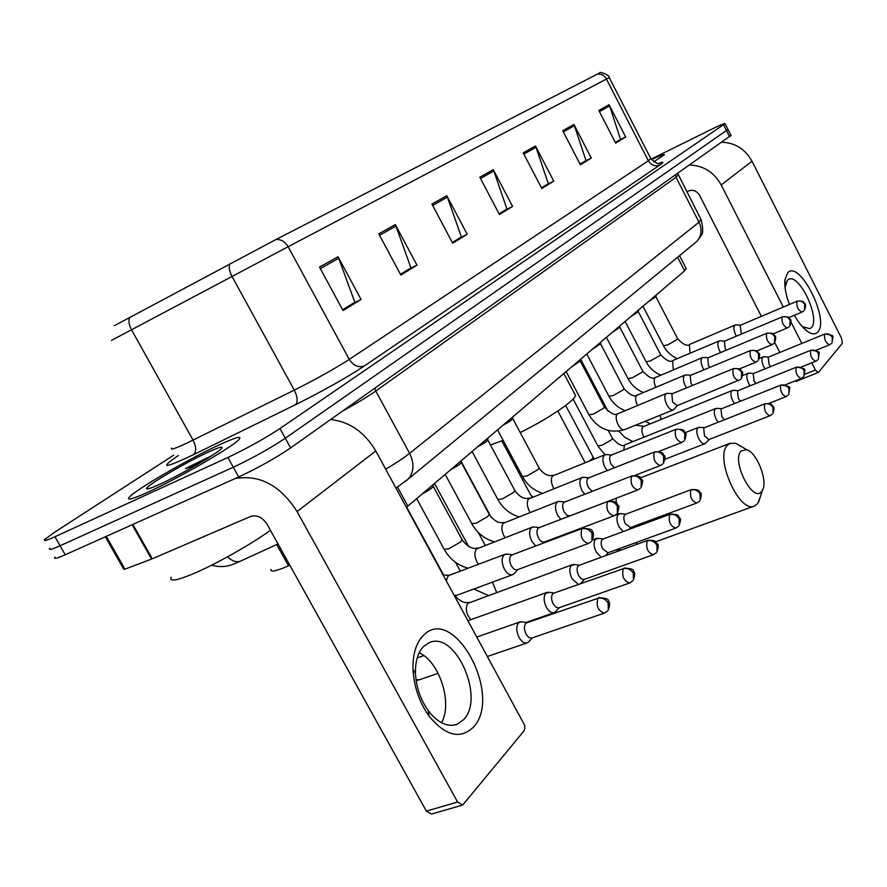 <?xml version="1.0" encoding="UTF-8"?>
<svg xmlns="http://www.w3.org/2000/svg" width="887" height="887" viewBox="0 0 887 887"><rect width="100%" height="100%" fill="white"/><g stroke="black" fill="none" stroke-linecap="round" stroke-linejoin="round"><path stroke-width="1.33" d="M289.827 565.219L283.729 567.868C274.46 571.505 270.225 572.004 271.001 569.354M686.072 268.384L684.598 270.857L406.457 507.309M54.95 557.136C53.364 559.287 56.79 558.511 65.228 554.774L238.692 476.962C258.15 467.87 275.458 458.18 290.637 447.913L730.988 135.412M173.719 455.153L54.24 532.466L44.805 539.418C43.141 541.447 46.523 540.56 54.927 536.757L227.87 457.481L233.281 467.227C252.717 458.069 270.058 448.401 285.304 438.222L727.961 129.458L285.304 438.222C270.058 448.401 252.717 458.069 233.281 467.227L60.072 545.771L233.281 467.227L238.692 476.962M49.883 548.277C48.264 550.372 51.657 549.541 60.072 545.771C51.657 549.541 48.264 550.372 49.883 548.277M147.796 492.23C179.13 478.071 235.665 445.074 239.457 438.943C241.641 435.672 234.889 437.657 219.178 444.886C188.554 458.934 134.691 490.201 129.158 497.341C126.497 500.756 132.717 499.059 147.796 492.23C179.13 478.071 235.665 445.074 239.457 438.943C241.641 435.672 234.889 437.657 219.178 444.886C188.554 458.934 134.691 490.201 129.158 497.341C126.497 500.756 132.717 499.059 147.796 492.23M653.686 161.844L664.341 154.815C664.707 153.861 660.405 155.491 651.446 159.671C660.405 155.491 664.707 153.861 664.341 154.815L653.686 161.844M114.39 325.684L275.935 239.534L599.767 72.9C599.102 71.049 610.234 75.317 609.247 77.59L288.153 246.73C285.004 241.563 280.935 239.157 275.935 239.534M227.87 457.481C247.285 448.245 264.659 438.599 279.97 428.532L725.034 123.67C724.989 123.027 720.211 125.034 710.72 129.69L651.113 159.161M573.9 124.457L591.296 158.086L580.386 164.794L562.724 130.722L573.9 124.457L574.41 125.677L563.345 131.908M609.092 104.721L625.668 136.986L615.667 143.129L598.847 110.465L609.092 104.721L609.58 105.897L599.435 111.607M446.804 195.728L467.205 234.29L452.68 243.215L431.925 204.077L446.804 195.728L447.414 197.125L432.645 205.44M395.336 224.599L416.979 265.135L400.846 275.048L378.793 233.869L395.336 224.599L395.979 226.063L379.558 235.299M338.025 256.731L361.076 299.473L343.036 310.55L319.531 267.098L338.025 256.731L338.712 258.283L320.351 268.617M535.46 146.022L553.754 181.148L541.802 188.487L523.219 152.886L535.46 146.022L536.003 147.286L523.862 154.116M493.283 169.672L512.575 206.438L499.436 214.499L479.823 177.223L493.283 169.672L493.859 171.003L480.499 178.509M585.209 161.035L580.12 164.283M619.769 139.847L615.423 142.641M460.508 237.494L452.381 242.639M410.049 268.439L400.525 274.438M353.902 302.866L342.692 309.907M547.479 184.174L541.525 187.955M506.089 209.554L499.148 213.955M512.575 206.438L506.144 209.665M499.082 213.845L506.932 209.033L493.859 171.003M553.754 181.148L547.534 184.285M541.469 187.856L548.299 183.664L536.003 147.286M361.076 299.473L353.968 302.988M342.626 309.774L354.833 302.29L338.712 258.283M416.979 265.135L410.116 268.561M400.458 274.316L410.947 267.885L395.979 226.063M467.205 234.29L460.564 237.616M452.315 242.517L461.384 236.962L447.414 197.125M625.668 136.986L619.825 139.935M615.367 142.541L620.545 139.37L609.58 105.897M591.296 158.086L585.265 161.135M580.076 164.184L586.008 160.547L574.41 125.677M171.246 577.237C169.051 581.783 175.925 580.819 191.858 574.344C214.255 565.13 251.043 544.463 270.424 530.293M212.015 455.552L185.45 468.58L195.883 465.342M159.826 484.258C179.695 475.244 215.33 454.698 221.007 449.055C224.356 445.684 220.109 446.704 208.279 452.115C186.137 462.238 146.854 485.3 146.555 488.471C146.288 489.812 150.712 488.404 159.826 484.258M185.45 468.58L203.822 460.663M473.348 727.207C460.264 739.603 445.507 735.922 429.097 716.175C419.318 702.316 413.952 686.704 412.998 669.352C412.677 654.284 416.058 643.053 423.154 635.657C453.301 603.138 503.605 695.652 473.348 727.207M423.531 646.512C417.888 652.488 415.194 661.469 415.471 673.477C416.225 687.27 420.493 699.677 428.266 710.687C437.912 723.005 447.591 727.517 457.282 724.236L463.646 719.623C485.444 697.703 455.086 630.047 429.12 642.731L423.531 646.512M235.011 478.614C259.425 474.235 280.115 485.222 297.09 511.566L457.581 802.003L462.681 805.041L523.862 731.076L524.816 728.526L524.561 725.078L375.789 450.962L297.09 511.566M330.707 419.518C349.611 421.713 364.646 432.191 375.789 450.962M419.174 652.788C439.497 661.669 452.802 702.914 441.538 722.75M462.182 805.185L431.503 814.089L426.381 811.117L267.098 524.306C262.43 517.243 256.92 514.637 250.577 516.467L152.298 558.788L124.945 569.166L123.748 569.21L105.331 536.79M761.789 491.265L762.498 490.134C768.053 480.909 756.855 452.359 746.666 449.665L740.989 451.051C731.121 461.162 753.351 504.004 761.789 491.265M760.17 497.263L757.609 503.594L754.593 505.978C739.647 514.26 714.323 457.747 727.395 445.285L730.09 443.289L735.733 443.334L740.922 446.338M490.5 445.052L503.14 440.34M520.203 432.534C547.844 419.008 574.998 400.658 575.452 395.458L574.554 393.75M522.565 621.931L519.86 621.964L518.507 622.929C516.034 626.521 516.223 631.344 519.061 637.42C521.678 641.855 524.428 643.652 527.31 642.831L528.885 641.623M526.878 622.774L525.658 623.55C523.895 626.144 524.04 629.637 526.08 634.028C527.976 637.232 529.96 638.54 532.045 637.953L604.114 613.216M549.352 592.372L545.727 593.314C543.421 596.696 543.631 601.342 546.381 607.218C548.931 611.564 551.57 613.349 554.308 612.584L555.739 611.476M553.798 593.159L552.712 593.858C551.06 596.308 551.226 599.667 553.2 603.914L556.016 607.262L558.555 607.917L629.437 583.069M574.576 564.575L571.317 565.451C569.155 568.667 569.41 573.124 572.06 578.834L578.468 584.356M579.677 565.207L578.147 565.939C576.594 568.257 576.783 571.483 578.701 575.608L580.996 578.568L583.846 579.566L653.375 554.719L656.236 552.834M598.37 538.398L595.432 539.218C593.403 542.256 593.68 546.547 596.252 552.102L601.209 557.28M603.504 538.963L602.107 539.64C600.643 541.835 600.854 544.94 602.716 548.953L608.005 552.756L675.694 528.12L678.444 526.301M620.845 513.684L618.195 514.449C616.288 517.332 616.576 521.478 619.082 526.867L623.151 531.601M626 514.205L624.714 514.815C623.339 516.91 623.561 519.904 625.368 523.796L630.48 527.554L696.727 503.051L699.366 501.299M699.544 427.312L697.725 427.9C696.206 430.284 696.561 433.909 698.812 438.755C700.941 442.535 702.992 444.187 704.965 443.711L705.764 443.09M704.644 427.656L703.701 428.111L704.5 435.949L708.946 439.542L769.96 415.748L772.255 414.218M716.818 408.386L715.166 408.94C713.713 411.213 714.09 414.717 716.275 419.451L718.115 422.267M721.885 408.685L721.02 409.107L721.83 416.713L724.302 419.828M733.272 390.358L731.753 390.879C730.389 393.063 730.766 396.456 732.895 401.079L734.491 403.596M738.294 390.635L737.496 391.023L738.328 398.396L740.434 401.223M748.961 373.183L747.564 373.671C746.266 375.766 746.654 379.059 748.739 383.572L750.114 385.812M753.939 373.427L753.196 373.782L754.05 380.944L755.846 383.506M763.94 356.796L762.654 357.25C761.423 359.257 761.811 362.473 763.84 366.874L765.026 368.859M768.874 357.006L768.175 357.339L769.04 364.302L770.592 366.597M507.508 554.187L505.036 554.275C501.399 556.947 501.177 561.881 504.337 569.088C507.02 573.623 509.825 575.486 512.741 574.676L514.36 573.379M512.586 554.807L510.901 555.561C509.127 557.978 509.249 561.36 511.278 565.695C513.207 568.977 515.236 570.33 517.343 569.742L588.414 543.465L591.086 541.757M534.473 527.022L532.289 527.133C528.896 529.639 528.741 534.373 531.801 541.325L535.681 545.993M539.629 527.588L538.087 528.275C536.424 530.559 536.58 533.808 538.542 538.01C540.416 541.225 542.356 542.556 544.363 542.012L613.882 515.868L616.443 514.238M422.456 493.749C427.944 490.932 431.503 488.593 433.122 486.708L433.222 486.065M559.885 501.454L557.934 501.576C554.774 503.949 554.663 508.484 557.624 515.203L560.839 519.361M565.086 501.964L563.677 502.596C562.114 504.77 562.28 507.885 564.187 511.976L566.959 515.336L569.776 515.935L637.82 489.946L640.27 488.371M450.962 469.511C456.262 466.795 459.666 464.566 461.173 462.803L461.262 462.227M583.868 477.361L582.127 477.472C579.156 479.723 579.111 484.091 581.972 490.578L584.655 494.259M589.079 477.816L587.793 478.392C586.329 480.455 586.518 483.459 588.358 487.429L592.194 491.343M477.849 446.649C482.983 444.021 486.242 441.881 487.662 440.24L487.739 439.719M606.531 454.599L604.967 454.721C602.184 456.849 602.184 461.052 604.967 467.338L607.218 470.587M611.753 455.009L610.566 455.541C609.181 457.492 609.391 460.397 611.176 464.256L614.259 467.815M503.273 425.028C508.229 422.489 511.378 420.449 512.697 418.908L512.775 418.431M667.623 393.329L666.481 393.451C664.163 395.28 664.274 399.061 666.813 404.782C669.031 408.707 671.193 410.426 673.266 409.916L674.153 409.217M672.789 393.617L671.858 394.039L672.579 401.922L677.236 405.636L740.634 379.436M571.805 366.763L580.298 360.998M685.973 374.957L684.941 375.068C682.746 376.82 682.89 380.479 685.363 386.033L686.483 387.907M691.095 375.201L690.241 375.589L690.995 383.228L692.481 385.446M592.383 349.256L600.599 343.735M703.435 357.472L702.493 357.583C700.42 359.257 700.586 362.794 702.992 368.205L703.934 369.801M708.525 357.694L707.715 358.049L708.491 365.455L709.744 367.395M611.986 332.603L619.913 327.292M720.067 340.819L719.213 340.93C717.25 342.526 717.439 345.963 719.789 351.219L720.566 352.582M725.111 341.007L724.369 341.34L725.167 348.536L726.209 350.221M630.646 316.726L638.33 311.625M735.944 324.952L735.157 325.041C733.294 326.582 733.505 329.909 735.789 335.031L736.432 336.173M740.933 325.108L740.235 325.418L741.055 332.403L741.931 333.856M648.464 301.58L655.903 296.668M789.419 304.474C785.749 294.639 784.274 286.335 784.973 279.549L787.678 272.797C799.431 259.303 830.099 319.974 817.736 332.06C815.186 334.809 811.583 334.477 806.904 331.039C802.58 327.68 798.411 322.413 794.408 315.251M801.305 325.529L802.691 326.693L809.809 328.689L811.394 327.547C820.73 318.799 799.497 273.473 788.754 279.239L787.357 280.192L785.062 287.554M689.909 165.015C703.635 165.647 714.068 172.3 721.198 184.962L783.332 307.057M722.018 142.264C735.223 142.807 745.224 149.127 752.01 161.234L841.619 338.39L842.351 343.302L818.479 372.374L796.138 381.366L794.94 381.022M791.027 322.181L801.848 343.435M811.727 362.85L815.386 370.045L818.191 372.584M779.817 352.461L774.673 342.393M761.379 316.36L699.51 195.24C696.694 190.805 693.013 189.386 688.434 190.993L686.815 191.769M276.7 544.551L288.508 565.817M397.498 487.107L407.865 506.155M677.601 257.263L684.598 270.857M290.637 447.913L279.97 428.532M65.228 554.774L54.927 536.757M729.679 136.842L723.592 124.834M385.701 469.179C395.912 463.158 403.873 457.88 409.583 453.357L375.789 391.012C367.894 396.567 356.896 403.208 342.803 410.947M405.392 481.475L408.308 478.991C414.029 471.939 414.451 463.391 409.583 453.357L699.011 222.194L676.027 177.278L375.789 391.012L374.935 388.184M694.133 243.648L696.849 241.419C701.562 235.864 702.293 229.456 699.011 222.194L700.952 219.399M678.178 174.894L676.027 177.278L675.506 175.216M278.008 543.953L240.499 561.127C236.674 562.613 232.327 561.194 227.46 556.87M229.955 263.716C228.547 266.743 229.223 270.978 232.006 276.422L294.296 390.114C316.393 379.015 334.721 368.77 349.267 359.379L288.153 246.73L111.496 340.386M171.712 448.057C169.872 450.341 174.894 448.711 186.769 443.167L294.296 390.114C297.666 396.988 298.054 401.855 295.46 404.716L193.621 454.632C163.807 468.691 158.74 468.99 178.409 455.53M129.89 317.125C128.238 320.218 128.77 324.42 131.509 329.72L193.044 440.129C196.337 446.826 196.537 451.671 193.621 454.632M597.306 74.12C601.22 73.688 604.269 75.328 606.442 79.065L648.386 160.769L650.77 158.529M659.163 163.252C663.908 161.478 664.119 162.099 659.762 165.104L364.357 365.976C346.274 377.884 323.312 390.79 295.46 404.716M364.357 365.976C358.426 367.928 353.403 365.732 349.267 359.379L648.386 160.769C651.291 165.359 655.083 166.811 659.762 165.104M132.873 524.428L152.298 558.788M426.381 811.117L457.581 802.003M151.577 559.087L132.163 524.749M106.307 536.347L124.945 569.166M532.832 496.897L530.903 495.279L501.82 440.883M616.188 498.206L616.143 502.718M617.629 512.786L617.984 514.205M635.535 542.733L637.653 544.041M599.013 597.572L598.758 597.661C605.943 598.137 609.081 599.168 608.183 600.754C610.023 602.029 610.056 605.134 608.26 610.101L608.149 603.105C605.477 598.969 602.029 597.383 597.827 598.348C596.02 606.231 598.204 611.154 604.369 613.128L607.484 611.076M416.014 679.697L419.34 679.775L416.147 680.662M526.645 622.851L597.827 598.348M624.326 568.002L624.126 568.079C631.178 568.534 634.249 569.532 633.318 571.084C635.048 572.071 635.07 575.075 633.396 580.076L633.329 573.257C630.735 569.243 627.386 567.735 623.273 568.7C621.654 576.251 623.772 581.018 629.648 583.003L632.631 581.029M553.599 593.226L623.273 568.7M647.177 540.87L647.953 540.294C658.553 540.283 655.449 542.899 657.378 543.953C658.686 544.219 658.553 546.869 656.99 551.891L656.957 545.239C654.451 541.347 651.191 539.895 647.177 540.87C645.703 548.111 647.765 552.723 653.375 554.719M572.448 564.653L467.671 603.404C465.087 608.604 466.174 614.015 470.908 619.636M669.652 514.693L670.361 514.161C680.983 514.294 677.513 516.389 679.852 518.33C680.894 518.263 680.673 520.602 679.187 525.37L679.176 518.884C676.748 515.103 673.577 513.706 669.652 514.693C668.321 521.645 670.339 526.124 675.694 528.12M492.473 582.149L496.598 592.294M690.84 490.023L691.483 489.535C701.462 489.436 698.535 491.841 700.342 492.751C701.617 492.939 701.528 495.489 700.098 500.39L700.12 494.048C697.77 490.378 694.676 489.036 690.84 490.023C689.631 496.709 691.594 501.055 696.727 503.051M764.627 404.084L765.093 403.729C774.007 403.629 771.18 405.237 773.12 406.479C774.318 406.845 774.262 409.14 772.943 413.353L773.054 407.577C770.958 404.272 768.142 403.108 764.627 404.084C763.829 409.883 765.603 413.774 769.96 415.748M589.367 460.941L592.25 458.823L593.026 457.248M780.748 385.302L781.181 384.98C793.499 387.32 789.086 386.433 788.865 394.338L788.986 388.683C786.946 385.457 784.197 384.326 780.748 385.302C780.028 390.912 781.769 394.704 785.96 396.677L788.188 395.181M573.113 399.017L597.849 445.895L602.073 445.263L611.631 439.73L612.363 438.267M715.798 408.486L625.368 444.609L624.492 445.274L623.727 450.141M796.082 367.44L796.482 367.14C808.268 369.158 804.321 368.604 803.999 376.254L804.143 370.722C802.147 367.573 799.464 366.475 796.082 367.44C795.439 372.873 797.136 376.576 801.172 378.538L803.334 377.086M732.352 390.457L642.709 426.913C641.334 429.363 641.744 432.789 643.951 437.18M810.685 350.443L811.051 350.165C822.759 352.25 818.59 351.44 818.413 359.047L818.557 353.614C816.617 350.542 813.989 349.489 810.685 350.443C810.097 355.709 811.76 359.324 815.652 361.275L817.747 359.867M659.762 415.393L661.236 419.141M824.588 334.244L824.943 333.978C836.341 335.996 832.261 334.976 832.139 342.637L832.305 337.315C830.409 334.31 827.837 333.29 824.588 334.244C824.078 339.344 825.697 342.87 829.456 344.821L831.496 343.446M581.817 528.918L582.626 528.342C589.8 528.696 592.937 529.672 592.028 531.291C593.924 532.3 593.891 535.471 591.939 540.793L591.995 533.486C589.345 529.395 585.952 527.865 581.817 528.918C580.009 536.568 582.205 541.414 588.414 543.465M505.036 554.275L449.399 575.253L447.891 576.362L446.327 580.553M454.41 595.399L456.894 595.255L454.721 595.964M607.473 501.776L608.216 501.266C619.27 501.277 615.744 503.55 618.172 505.546C619.381 505.413 619.082 507.996 617.285 513.285L617.374 506.167C614.813 502.186 611.509 500.734 607.473 501.776C605.832 509.116 607.972 513.806 613.882 515.868M416.69 498.649L444.176 549.264L448.634 548.887L460.785 541.835L462.005 539.462M532.289 527.133L476.386 549.031C474.235 552.291 474.434 556.626 476.995 562.036L478.47 564.298M631.577 476.286L632.254 475.809C643.008 475.809 639.549 477.949 641.933 479.9C643.119 479.834 642.842 482.34 641.101 487.44L641.223 480.488C638.74 476.641 635.524 475.232 631.577 476.286C630.092 483.326 632.165 487.883 637.82 489.946M445.196 474.412L471.784 523.64L476.252 523.175L488.005 516.367L489.136 514.194M557.934 501.576L503.228 523.286C501.21 526.379 501.443 530.559 503.927 535.815L505.025 537.577M654.273 452.281L654.883 451.86C665.239 451.782 661.913 453.822 664.208 455.563C665.461 455.707 665.228 458.224 663.509 463.114L663.664 456.328C661.258 452.592 658.132 451.239 654.273 452.281C652.921 459.056 654.95 463.48 660.338 465.542L662.7 464.034M472.106 451.527L497.851 499.448L502.319 498.904L513.706 492.318L514.748 490.323M582.127 477.472L528.563 498.982C526.667 501.931 526.922 505.967 529.339 511.067L530.116 512.387M675.661 429.652L676.227 429.264C686.338 429.175 683.057 431.126 685.318 432.823C686.538 432.989 686.316 435.439 684.642 440.163L684.831 433.555C682.491 429.907 679.442 428.609 675.661 429.652C674.442 436.171 676.415 440.462 681.582 442.524L683.844 441.072M497.552 429.896L522.498 476.574L526.956 475.953L537.999 469.589L538.974 467.748M604.967 454.721L552.512 476.009C550.727 478.825 551.004 482.716 553.355 487.684L553.876 488.604M733.117 368.903L733.549 368.593C742.807 368.382 739.858 370.256 741.809 371.442C743.095 371.897 742.962 374.27 741.388 378.572L741.632 372.396C739.492 369.036 736.653 367.872 733.117 368.903C732.207 374.757 734.037 378.705 738.594 380.745M566.172 371.553L589.001 414.861L593.425 414.063L603.537 408.264L604.324 406.811M666.481 393.451L617.108 414.052C615.6 416.513 615.933 420.039 618.095 424.64C620.301 428.488 622.474 430.151 624.625 429.607C609.846 433.832 598.015 429.009 589.156 415.149M750.302 350.72L750.712 350.432C759.594 350.21 756.744 351.851 758.707 353.081C760.026 353.636 759.915 355.986 758.374 360.144L758.629 354.101C756.544 350.82 753.773 349.7 750.302 350.72C749.482 356.386 751.267 360.233 755.646 362.262L757.62 360.998M586.784 354.024L608.992 396.323L613.394 395.469L623.228 389.825L623.971 388.495M684.941 375.068L636.511 395.436C635.125 397.698 635.414 401.024 637.387 405.414M766.634 333.445L767.011 333.179C775.67 332.958 772.91 334.532 774.794 335.696C776.103 336.295 776.003 338.612 774.506 342.637L774.772 336.727C772.743 333.523 770.027 332.437 766.634 333.445C765.891 338.934 767.632 342.681 771.856 344.71L773.763 343.469M606.42 337.337L628.029 378.66L632.409 377.762L641.988 372.285L642.687 371.043M702.493 357.583L654.994 377.718C653.697 379.813 653.963 382.962 655.792 387.164M782.168 317.014L782.522 316.77C790.938 316.504 788.266 318.067 790.095 319.143C791.392 319.719 791.315 322.003 789.851 325.984L790.129 320.196C788.155 317.069 785.494 316.005 782.168 317.014C781.502 322.325 783.199 325.984 787.268 328.002L789.12 326.804M625.124 321.427L646.168 361.829L650.526 360.887L659.861 355.554L660.516 354.401M719.213 340.93L673.311 360.288L672.601 360.832L673.333 369.779M796.969 301.369L797.291 301.137C805.374 300.771 803.012 302.467 804.631 303.321C805.95 303.986 805.895 306.248 804.465 310.117L804.753 304.441C802.835 301.392 800.229 300.371 796.969 301.369C796.371 306.514 798.034 310.095 801.948 312.091L803.744 310.927M642.975 306.248L663.487 345.764L667.822 344.788L676.914 339.599L677.535 338.524M735.157 325.041L690.064 344.211L689.399 344.71L690.075 353.214M752.01 161.234L721.198 184.962M804.875 374.247L815.386 370.045M679.531 255.678L686.316 268.872M240.499 561.127L236.596 562.835C228.236 566.871 219.932 567.647 211.705 565.141M731.088 135.622L725.034 123.67M395.99 488.072L408.308 478.991L696.849 241.419L701.129 235.687C703.169 233.725 703.203 228.458 701.207 219.909L677.79 173.608M609.247 77.59L650.914 158.806C655.792 163.075 658.686 164.527 659.618 163.186M148.018 488.881L146.555 488.471M428.266 710.687L429.097 716.175M415.471 673.477L412.998 669.352M457.282 724.236L455.031 724.956M531.612 496.609L531.956 497.241M615.7 549.951L621.421 549.929M746.666 449.665L735.733 443.334M762.498 490.134L758.64 501.931M640.591 477.816L730.09 443.289M575.452 395.458L563.877 373.505M655.659 541.78L754.061 506.178M557.856 411.036L585.154 462.615M417.189 657.954L423.831 655.626M477.04 636.977L519.86 621.964M527.266 622.641L521.057 621.709M419.34 679.775L438.167 673.333M487.617 656.413L526.933 642.964M532.488 637.797L528.364 642.177M468.136 620.634L546.957 592.438M554.153 593.026L548.044 592.194M526.069 622.452L554.009 612.695M559.342 607.662L555.262 611.986M579.455 565.174L573.446 564.442M647.953 540.294L578.956 565.363M469.134 602.295C464.821 603.57 460.142 601.43 455.109 595.853M406.667 507.142L443.7 575.186M584.588 579.322L580.564 583.591M488.138 595.377L473.747 589.046M455.474 562.291L460.286 571.15M592.483 539.961L596.474 538.476M603.293 538.941L597.383 538.287M670.361 514.161L602.85 539.108M434.552 483.459L468.669 546.492M608.36 552.623L605.433 555.739M478.148 532.3L485.111 545.206M614.99 515.336L619.148 513.773M625.801 514.183L619.991 513.595M691.483 489.535L625.402 514.327M461.329 461.817L491.132 517.176M630.801 527.443L628.872 529.495M685.219 432.634L698.424 427.412M704.478 427.645L699.034 427.279M765.093 403.729L704.2 427.756M594.135 459.034L565.673 405.492M664.917 459.289L704.965 443.711M709.19 439.442L705.498 443.378M604.89 454.743L598.004 446.183M721.73 408.674L716.374 408.353M781.181 384.98L721.475 408.774M625.368 444.609C623.084 447.092 618.804 445.074 612.507 438.555L608.26 430.472M785.96 396.677L768.852 403.419M632.919 441.593L625.036 437.491L618.793 431.16M580.663 359.235L608.027 411.302M738.15 390.624L732.884 390.347M796.482 367.14L737.917 390.712M643.53 426.281L635.513 425.206M801.172 378.538L785.427 384.803M650.049 423.653L645.071 421.336M742.619 375.523L748.118 373.283M753.795 373.416L748.617 373.172M811.051 350.165L753.595 373.505M815.652 361.275L801.094 367.129M759.25 358.503L763.175 356.884M768.73 356.995L763.629 356.785M824.943 333.978L768.541 357.073M658.952 374.358L659.573 375.545M829.456 344.821L815.94 350.298M512.32 554.774L506.2 554.031M582.626 528.342L511.755 554.985M449.399 575.253L443.345 575.075M456.894 595.255L512.741 574.676M517.808 569.565L513.761 574.033M468.081 568.212C457.77 565.374 449.897 559.231 444.465 549.785M539.374 527.554L533.342 526.9M608.216 501.266L538.875 527.754M477.771 548.011C472.472 549.43 467.316 546.747 462.282 539.972L433.277 486.409M433.122 486.708L433.466 484.38M544.784 541.857L543.809 542.944M494.092 541.757C484.435 538.852 477.095 532.965 472.039 524.106M564.842 501.942L558.91 501.366M632.254 475.809L564.387 502.12M504.503 522.343C499.259 523.785 494.214 521.212 489.391 514.66L461.318 462.526M461.173 462.803L461.528 460.53M518.762 516.799C509.692 513.861 502.796 508.218 498.084 499.869M588.846 477.794L583.014 477.284M654.883 451.86L588.447 477.96M529.739 498.117C524.55 499.569 519.627 497.108 514.981 490.744L487.795 439.985M487.662 440.24L488.005 438.012M660.338 465.542L635.136 475.299M542.168 493.216C533.619 490.278 527.133 484.856 522.709 476.951M611.531 454.998L605.788 454.543M676.227 429.264L611.165 455.142M553.599 475.199C548.465 476.663 543.653 474.312 539.174 468.125L512.819 418.675M512.697 418.908L513.041 416.724M681.582 442.524L658.819 451.461M672.601 393.606L667.124 393.307M733.549 368.593L672.324 393.717M617.973 413.397C615.467 416.014 610.966 413.919 604.479 407.1L580.331 361.175M624.625 429.607L673.266 409.916M580.242 361.353L580.575 359.302M677.513 405.525L673.832 409.572M624.858 410.57C617.917 407.743 612.673 403.086 609.136 396.578M690.918 375.201L685.54 374.935M750.712 350.432L690.674 375.301M637.321 394.826C634.759 397.376 630.358 395.347 624.104 388.75L600.621 343.89M600.543 344.056L600.876 342.049M755.646 362.262L739.314 368.959M643.153 392.409C636.522 389.626 631.522 385.124 628.151 378.893M708.347 357.683L703.047 357.45M767.011 333.179L708.125 357.783M655.748 377.141C653.198 379.658 648.874 377.707 642.809 371.276L619.935 327.436M619.869 327.591L620.19 325.618M771.856 344.71L756.666 350.975M660.615 375.101C654.273 372.374 649.506 368.016 646.29 362.04M724.945 341.007L719.734 340.808M782.522 316.77L724.734 341.096M673.311 360.288C670.716 362.75 666.492 360.865 660.627 354.612L638.352 311.747M638.285 311.902L638.607 309.962M787.268 328.002L773.12 333.889M677.302 358.603C671.237 355.92 666.669 351.707 663.587 345.963M740.778 325.097L735.645 324.941M797.291 301.137L740.578 325.185M690.064 344.211C687.492 346.64 683.345 344.81 677.635 338.712L655.925 296.779M655.859 296.923L656.18 295.016M801.948 312.091L788.743 317.635M802.691 326.693L806.904 331.039M785.206 285.614L784.973 279.549"/></g></svg>

